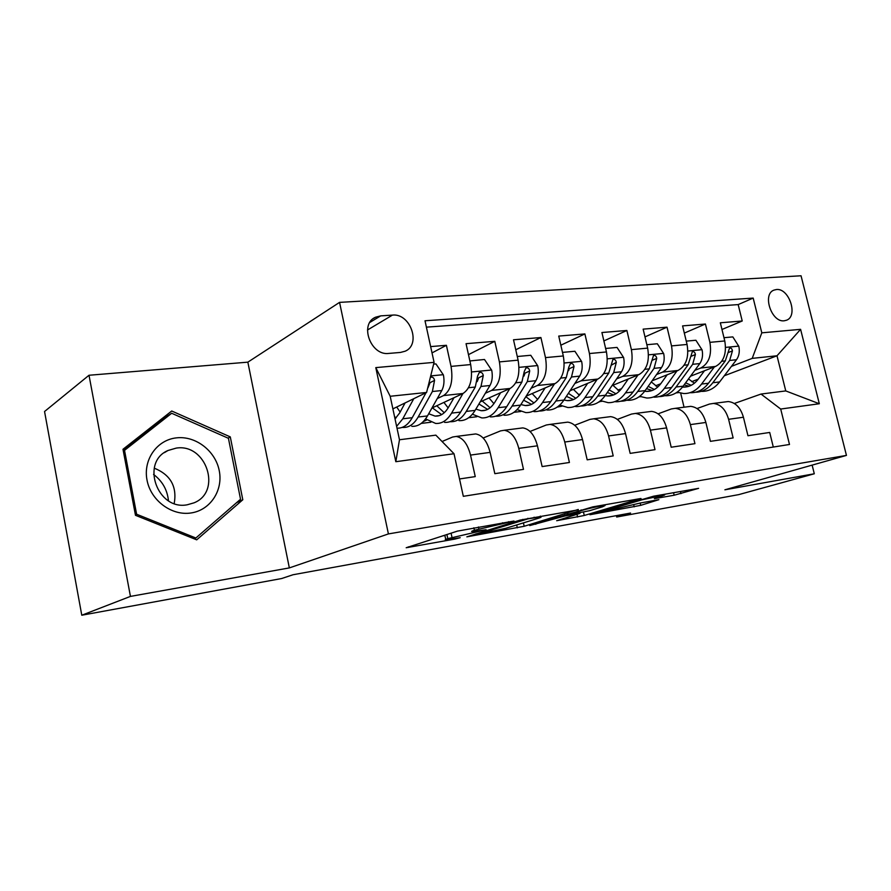 <?xml version="1.0" encoding="UTF-8"?>
<svg xmlns="http://www.w3.org/2000/svg" width="891" height="891" viewBox="0 0 891 891"><rect width="100%" height="100%" fill="white"/><g stroke="black" fill="none" stroke-linecap="round" stroke-linejoin="round"><path stroke-width="1.34" d="M513.984 521.035L457.529 531.092L406.185 547.742L454.878 539.088L460.224 537.685L445.834 539.901C444.609 539.879 445.266 539.467 447.794 538.654L486.107 529.733L472.241 531.615C470.927 531.593 471.651 531.136 474.413 530.256L513.984 521.035M776.417 289.53L773.945 290.121C762.005 294.23 771.561 322.72 784.247 320.782L786.497 320.237C798.447 316.171 789.159 287.904 776.417 289.53M674.164 495.229L698.6 488.357L653.582 496.198L589.92 514.742L640.729 505.353L658.861 499.684L640.707 502.925L602.672 511.857L605.134 510.688L641.865 499.84L664.675 494.984L654.373 498.67L674.164 495.229L673.563 492.69M724.895 489.805L814.296 473.778L738.75 494.616L616.695 517.025L630.561 513.049L293.016 574.751L281.679 578.526L81.783 615.224L130.442 596.402L289.341 567.912L388.409 533.921L846.45 455.401L724.895 489.805M578.348 509.83L520.155 520.077L466.851 536.85L524.175 526.28L578.259 509.452M592.727 506.901L640.896 498.503L584.273 515.488L556.675 520.712L579.985 513.372L565.039 515.956L529.733 525.579L592.727 506.901M721.966 329.481L742.225 320.994L720.34 322.798L724.773 340.963L709.893 342.344C711.965 354.919 708.924 363.483 700.749 368.016L694.813 370.355M684.321 333.089L705.427 324.023L682.584 325.894L687.061 344.461L671.513 345.908C673.629 358.772 670.645 367.504 662.57 372.104L656.578 374.532M644.995 336.898L667.025 327.175L643.146 329.135L647.657 348.125L631.396 349.64C633.546 362.793 630.639 371.703 622.686 376.381L616.628 378.887M603.875 340.93L626.874 330.472L601.915 332.521L606.448 351.956L589.441 353.538C591.613 366.992 588.795 376.102 580.977 380.847L574.851 383.453M560.84 345.207L584.886 333.925L558.746 336.074L563.312 355.966L545.481 357.614C547.698 371.402 544.98 380.702 537.318 385.525L531.136 388.242M515.755 349.762L540.904 337.533L513.506 339.783L518.105 360.164L499.405 361.902C501.655 376.013 499.049 385.525 491.565 390.425L485.328 393.265M468.477 354.64L494.795 341.32L466.049 343.681L470.671 364.564C472.943 378.898 470.403 388.532 463.042 393.477L431.946 408M459.533 478.957L475.248 476.607L470.526 455.089C467.608 443.863 462.841 437.648 456.203 436.445L452.617 437.024L442.07 441.513M472.586 434.34L475.694 433.939C482.399 435.12 487.21 441.268 490.117 452.372L494.828 473.667L523.485 469.368L518.785 448.396C515.878 437.459 511.033 431.411 504.239 430.275L500.575 430.876L483.156 438.016M519.631 428.304L522.817 427.892C529.655 429.005 534.533 434.975 537.44 445.812L542.129 466.572L569.416 462.485L564.749 442.025C561.853 431.355 556.942 425.475 550.014 424.406L546.272 425.007L530.034 431.456M564.482 422.546L567.734 422.134C574.695 423.18 579.629 428.994 582.525 439.564L587.18 459.823L613.208 455.914L608.575 435.944C605.68 425.53 600.723 419.817 593.684 418.803L589.875 419.405L574.717 425.263M607.294 417.055L610.602 416.632C617.675 417.623 622.653 423.281 625.538 433.594L630.16 453.374L655.008 449.654L650.408 430.141C647.523 419.973 642.522 414.404 635.394 413.446L631.53 414.059L617.363 419.394M648.214 411.798L651.555 411.375C658.716 412.31 663.728 417.823 666.613 427.903L671.201 447.226L694.947 443.662L690.369 424.606C687.507 414.66 682.473 409.236 675.267 408.334L671.346 408.947L658.093 413.825M687.34 406.786L690.725 406.352C697.965 407.243 703.01 412.611 705.872 422.457L710.417 441.346L733.137 437.938L728.604 419.305C725.753 409.582 720.696 404.302 713.424 403.434L709.459 404.057L697.04 408.524M660.732 383.765L655.564 385.803M724.773 340.963C726.844 353.437 723.782 361.924 715.573 366.435L690.514 376.202M621.55 388.643L617.875 390.135M601.436 401.028L598.518 402.186M687.061 344.461C689.166 357.213 686.159 365.878 678.04 370.456L652.112 380.802M580.598 393.811L578.56 394.646M561.965 406.14L557.176 407.131M647.657 348.125C649.795 361.156 646.855 369.999 638.847 374.654L612.006 385.647M520.778 411.486L513.929 412.31M606.448 351.956C608.62 365.288 605.769 374.32 597.883 379.043L570.062 390.759M476.863 416.743L468.677 417.723M563.312 355.966C565.518 369.609 562.756 378.831 555.026 383.631L526.169 396.161M426.9 419.917L423.336 421.543M430.888 422.245L421.243 423.403M518.105 360.164C520.344 374.142 517.682 383.564 510.12 388.443L480.182 401.897M388.743 353.426L400.493 352.435L405.149 351.21C421.476 344.583 410.35 312.997 392.452 315.102L380.691 315.871L375.479 317.241C359.095 324.101 370.767 355.977 388.743 353.426M388.409 533.921L339.56 302.372L801.042 275.776L846.45 455.401M742.225 320.994L738.171 304.588L753.185 298.084L425.007 320.771L434.084 362.359L426.589 392.452L392.886 408.88M753.185 298.084L761.805 332.833L800.597 329.336L819.319 403.746L780.705 409.036L789.493 444.475L463.32 496.32L454.02 453.742L395.827 461.705L375.79 367.615L434.084 362.359M432.024 352.903L446.402 345.296L451.035 366.39C453.33 380.858 450.835 390.581 443.562 395.571L437.281 398.555M773.299 447.048L769.701 432.458L747.95 435.721L743.428 417.244C740.588 407.621 735.52 402.376 728.225 401.54L724.806 401.975M494.795 341.32L499.405 361.902M540.904 337.533L545.481 357.614M584.886 333.925L589.441 353.538M626.874 330.472L631.396 349.64M667.025 327.175L671.513 345.908M705.427 324.023L709.893 342.344M738.171 304.588L426.399 327.153M446.402 345.296L430.643 346.599M724.316 375.757L777.008 355.776L752.216 358.371L731.455 366.357M704.469 370.756L698.243 379.143L691.739 381.649M678.485 392.619L676.013 392.909M426.589 392.452L390.191 396.272L399.48 439.753L435.855 435.153L454.02 453.742M289.341 567.912L247.854 362.158L89.011 375.256L130.442 596.402M89.011 375.256L44.55 411.508L81.783 615.224M814.296 473.778L812.135 465.113M247.854 362.158L339.56 302.372M616.372 515.644L616.695 517.025M734.329 403.478L761.025 394.056L785.762 390.926L777.008 355.776L800.597 329.336M684.043 407.209L680.691 393.187M600.289 401.485L602.026 401.284M638.958 396.874L640.54 396.684M424.25 420.552L426.433 419.561M780.705 409.036L761.025 394.056M752.216 358.371L761.805 332.833M390.191 396.272L375.79 367.615M399.48 439.753L395.827 461.705M819.319 403.746L785.762 390.926M196.711 539.835L242.798 499.773L230.29 436.891L171.718 411.007L122.991 449.276L135.477 515.299L196.711 539.835M164.79 417.734L163.732 417.266M228.063 438.138L230.29 436.891M236.65 502.613L242.798 499.773M442.37 535.948L444.887 535.502M528.007 518.852L476.006 534.723L505.865 528.263L537.908 518.417C540.948 517.471 541.817 516.98 540.536 516.936L528.007 518.852L527.884 518.295M602.505 506.812L605.078 505.52C602.862 505.375 587.525 508.627 581.266 510.565L569.282 514.675L589.486 510.721L602.505 506.812M405.093 402.932L399.647 412.978L395.025 418.904M413.78 398.7L402.788 418.803L396.629 426.366M433.65 364.107L435.933 363.907L443.417 374.966C444.542 381.07 444.008 386.26 441.791 390.536L427.48 415.93C423.18 423.247 417.957 426.711 411.798 426.332M400.137 412.065L396.707 407.009M426.065 392.708L412.232 417.701C408.078 424.94 402.999 428.426 397.007 428.17M402.186 427.402L402.587 427.435C408.713 427.836 413.903 424.361 418.157 417.021L432.38 391.517L434.541 380.424C434.04 377.862 432.703 376.793 430.509 377.205M396.15 417.857L394.557 416.71M434.541 380.424L430.097 382.629L427.981 387.774M428.404 385.179L426.967 390.949M176.44 437.871C157.106 439.842 142.972 459.589 147.015 480.06C150.768 500.575 171.729 516.023 191.008 512.971C210.365 510.209 223.273 490.362 219.242 470.671C215.477 450.946 195.73 435.588 176.44 437.871M176.206 448.106L167.987 450.501C140.232 462.151 157.373 510.71 187.199 504.796L194.049 502.825C222.271 491.676 206.389 443.161 176.206 448.106M123.181 450.222L163.142 418.803L171.673 413.268L228.43 438.305L240.537 499.238L195.864 538.008L136.613 514.23L124.528 450.356L171.673 413.268M194.093 538.788L195.864 538.008M135.399 514.864L136.613 514.23M123.348 451.113L124.528 450.356M153.553 474.413C162.385 481.118 167.352 489.894 168.455 500.742M174.213 503.482C177.175 486.531 170.515 474.758 154.232 468.154M454.009 397.698L448.396 407.454C444.754 413.535 440.31 416.42 435.075 416.097L428.705 413.758M462.964 393.521L451.581 413.123C447.204 420.374 441.903 423.815 435.654 423.448L425.586 418.881M469.869 360.944L484.492 359.485L491.721 370.288C492.834 376.247 492.255 381.315 489.961 385.502L475.115 410.395C470.671 417.567 465.28 420.986 458.965 420.641M448.128 407.9L443.93 402.409M470.17 360.788L470.014 361.601M449.988 421.688L450.167 421.699C456.459 422.044 461.816 418.625 466.238 411.419L480.984 386.438L483.278 375.59C482.766 373.017 481.452 371.981 479.313 372.494L477.554 376.158L475.282 387.039L460.591 412.076C456.192 419.293 450.846 422.735 444.576 422.379M432.313 407.833L441.635 414.616M444.241 412.722L436.768 405.75M483.278 375.59L478.701 377.762L477.186 381.638M500.631 392.708L494.873 402.186C491.108 408.156 486.553 410.996 481.196 410.706L475.861 409.136M509.819 388.576L498.102 407.71C493.581 414.816 488.123 418.213 481.73 417.901L472.397 414.215M517.281 356.5L530.758 355.275L537.763 365.833C538.855 371.647 538.231 376.603 535.87 380.702L520.556 405.104C515.967 412.143 510.454 415.507 503.994 415.217M493.904 403.668L489.025 397.921M495.608 416.231C502.034 416.531 507.525 413.146 512.091 406.084L527.316 381.593L529.711 370.99C529.243 368.495 527.984 367.482 525.957 367.938L524.253 371.525L521.87 382.161L506.701 406.719C502.156 413.792 496.666 417.177 490.25 416.865M478.935 403.991L487.611 409.381M490.128 407.755L482.198 400.995M529.711 370.99L525.033 373.129L523.997 376.035M545.125 387.93L539.244 397.152C535.368 403.01 530.702 405.817 525.233 405.561L520.901 404.547M554.514 383.843L542.508 402.554C537.852 409.526 532.272 412.867 525.746 412.589L517.081 409.604M562.488 352.39L574.895 351.266L581.678 361.579C582.759 367.259 582.09 372.104 579.673 376.125L563.958 400.059C559.247 406.964 553.601 410.283 547.029 410.027M537.607 399.435L532.139 393.566M539.189 411.007C545.671 411.197 551.228 407.855 555.861 400.995L571.499 376.982L574.004 366.591C573.559 364.174 572.378 363.172 570.44 363.606L568.803 367.114L566.308 377.517L550.716 401.596C546.038 408.546 540.436 411.876 533.887 411.609M523.63 400.204L531.526 404.358M533.943 402.932L525.846 396.673M574.004 366.591L569.226 368.718L568.636 370.656M587.637 383.353L581.645 392.352C577.669 398.099 572.913 400.861 567.344 400.638L563.981 400.026M597.193 379.332L584.93 397.609C580.164 404.458 574.472 407.755 567.834 407.521L559.771 405.071M605.635 348.47L617.04 347.423L623.611 357.525C624.691 363.071 623.99 367.816 621.506 371.747L605.446 395.225C600.623 402.008 594.876 405.282 588.194 405.06M579.384 395.248L573.403 389.356M580.854 406.006C587.392 406.096 593.005 402.799 597.705 396.127L613.71 372.572L616.294 362.403C615.881 360.053 614.757 359.073 612.908 359.463L608.742 373.084L592.782 396.695C587.993 403.523 582.28 406.808 575.619 406.574M566.386 396.361L573.514 399.547M575.842 398.288L568.391 393.31M616.294 362.403L611.271 365.199M628.278 378.976L622.196 387.752C618.142 393.399 613.298 396.127 607.662 395.927L605.189 395.593M637.989 375L625.504 392.898C620.648 399.614 614.846 402.866 608.119 402.665L600.601 400.638M646.855 344.717L657.335 343.759L663.706 353.638C664.775 359.062 664.04 363.706 661.512 367.571L645.14 390.614C640.228 397.263 634.392 400.505 627.62 400.315M619.368 391.138L612.919 385.268M620.749 401.217C627.32 401.228 632.978 397.976 637.733 391.472L654.05 368.351L656.723 358.394C656.333 356.11 655.253 355.141 653.504 355.509L649.305 368.852L633.022 392.018C628.133 398.711 622.319 401.964 615.581 401.763M607.317 392.497L613.699 394.913M615.948 393.8L609.121 389.846M667.192 374.777L661.033 383.353C656.901 388.899 651.989 391.583 646.276 391.416L644.672 391.26M677.026 370.856L664.352 388.376C659.407 394.969 653.526 398.177 646.71 398.01L639.705 396.328M686.259 341.13L695.893 340.251L702.086 349.918C703.133 355.231 702.375 359.786 699.814 363.573L683.163 386.182C678.174 392.719 672.26 395.916 665.41 395.76M657.669 387.117L651.31 381.927M658.972 396.618C665.566 396.562 671.268 393.354 676.069 387.006L692.663 364.319L695.403 354.562C695.036 352.335 694.011 351.388 692.329 351.722L688.119 364.787L671.547 387.54C666.579 394.112 660.688 397.319 653.86 397.141M646.532 388.654L652.201 390.481M654.362 389.478L648.169 386.349M698.243 379.143C694.056 384.578 689.077 387.229 683.297 387.095L682.517 387.039M714.415 366.88L701.585 384.043C696.55 390.525 690.603 393.688 683.72 393.544L677.171 392.151M723.982 337.7L732.825 336.898L738.839 346.365C739.875 351.555 739.096 356.021 736.489 359.73L719.616 381.949C714.56 388.365 708.568 391.517 701.651 391.383M694.39 383.208L688.498 378.942M695.637 392.218C702.253 392.085 707.966 388.933 712.811 382.74L729.64 360.454L732.447 350.898C732.09 348.726 731.121 347.791 729.517 348.103L725.285 360.911L708.479 383.241C703.445 389.701 697.475 392.864 690.581 392.719M684.132 384.867L689.122 386.215M691.193 385.313L685.613 382.852M715.573 366.435L700.749 368.016M678.04 370.456L662.57 372.104M638.847 374.654L622.686 376.381M597.883 379.043L580.977 380.847M555.026 383.631L537.318 385.525M510.12 388.443L491.565 390.425M463.042 393.477L443.562 395.571M490.117 452.372L470.526 455.089M743.428 417.244L728.604 419.305M705.872 422.457L690.369 424.606M666.613 427.903L650.408 430.141M625.538 433.594L608.575 435.944M582.525 439.564L564.749 442.025M537.44 445.812L518.785 448.396M470.671 364.564L451.035 366.39M369.865 322.408L380.691 315.871M367.504 329.993L392.452 315.102M502.58 522.739L502.713 523.307M478.445 526.982L478.857 528.853M473.878 527.784L474.413 530.256M474.959 531.37L475.081 531.972M451.08 533.163L451.982 537.329M446.892 534.5L447.794 538.654M408.401 546.829L408.524 547.419M508.638 521.68L508.761 522.249M523.418 522.872L524.175 526.28M516.691 524.933L517.337 527.862M522.683 519.386L522.828 520.054M476.306 533.72L476.462 534.444M534.099 517.203L534.221 517.76M583.505 512.147L584.273 515.488M577.012 514.452L577.602 517.036M564.783 514.842L565.039 515.956M557.922 516.925L558.067 517.571M535.658 523.663L535.803 524.298M581.11 509.897L581.266 510.565M568.202 513.806L568.347 514.463M641.732 499.25L641.865 499.84M605 510.12L605.134 510.688M640.183 503.014L640.729 505.353M633.679 504.562L634.214 506.856M680.423 491.487L680.947 493.67M443.239 374.688L430.709 375.902M412.232 417.701L402.788 418.803M427.48 415.93L418.157 417.021M441.791 390.536L432.38 391.517M491.542 370.021L471.617 371.948M460.591 412.076L451.581 413.123M475.115 410.395L466.238 411.419M475.282 387.039L468.543 387.741M489.961 385.502L480.984 386.438M537.585 365.566L519.019 367.359M506.701 406.719L498.102 407.71M520.556 405.104L512.091 406.084M521.87 382.161L515.778 382.796M535.87 380.702L527.316 381.593M581.5 361.323L564.203 362.993M550.716 401.596L542.508 402.554M563.958 400.059L555.861 400.995M566.308 377.517L560.818 378.096M579.673 376.125L571.499 376.982M623.455 357.269L607.328 358.828M592.782 396.695L584.93 397.609M605.446 395.225L597.705 396.127M608.742 373.084L603.808 373.596M621.506 371.747L613.71 372.572M663.55 353.393L648.514 354.841M633.022 392.018L625.504 392.898M645.14 390.614L637.733 391.472M649.305 368.852L644.872 369.308M661.512 367.571L654.05 368.351M651.945 360.387L656.723 358.394M701.93 349.684L687.897 351.043M671.547 387.54L664.352 388.376M683.163 386.182L676.069 387.006M688.119 364.787L684.154 365.21M699.814 363.573L692.663 364.319M690.826 356.422L695.403 354.562M738.695 346.131L725.586 347.39M708.479 383.241L701.585 384.043M719.616 381.949L712.811 382.74M725.285 360.911L721.766 361.278M736.489 359.73L729.64 360.454M728.058 352.636L732.447 350.898M475.694 433.939L456.203 436.445M522.817 427.892L504.239 430.275M567.734 422.134L550.014 424.406M610.602 416.632L593.684 418.803M651.555 411.375L635.394 413.446M690.725 406.352L675.267 408.334M728.225 401.54L713.424 403.434M373.485 318.455L375.479 317.241M444.821 535.168L445.734 539.4M475.816 533.876L475.983 534.622M540.347 516.101L540.536 516.936M579.863 512.804L579.985 513.372M604.9 504.763L605.078 505.52M567.289 514.085L567.444 514.786M664.508 494.282L664.675 494.984M602.439 510.877L602.594 511.557M164.378 452.65L167.987 450.501M435.075 416.097L439.419 415.596M481.196 410.706L485.64 410.194M525.233 405.561L529.777 405.037M567.344 400.638L571.977 400.104M607.662 395.927L612.351 395.381M646.276 391.416L651.031 390.859M683.297 387.095L688.119 386.527"/></g></svg>
